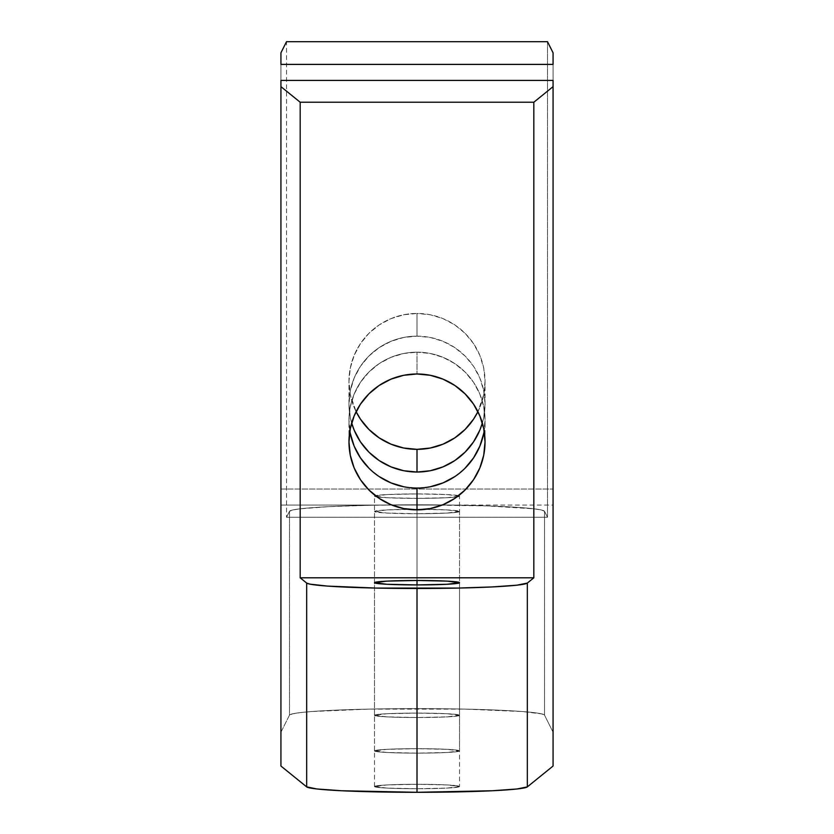 <?xml version="1.0" encoding="UTF-8"?>
<svg xmlns="http://www.w3.org/2000/svg" width="834" height="834" viewBox="0 0 834 834"><rect width="100%" height="100%" fill="white"/><g stroke="black" fill="none" stroke-linecap="round" stroke-linejoin="round"><path stroke-width="0.63" stroke-dasharray="4.17 3.13" d="M351.667 423.005A68.034 67.94 0 0 1 417 336.154L403.729 337.457L390.969 341.325L379.209 347.601L368.899 356.055L360.434 366.345L354.148 378.094L350.28 390.844L348.977 404.094L350.28 417.344L351.667 423.005A68.034 67.94 0 0 1 417 336.154L417 313.459A68.034 67.94 180 0 0 356.097 411.662L350.28 394.649L348.977 381.399L350.28 368.138L354.148 355.399L360.434 343.65L368.899 333.35L379.209 324.906L390.969 318.63L403.729 314.762L417 313.459A68.034 67.94 180 0 0 356.097 411.662M483.73 433.367L485.034 420.117L483.73 406.856L479.863 394.117L473.576 382.368L465.111 372.079L454.801 363.624L443.042 357.348L430.281 353.48L417 352.177L417 373.986L417 352.177A68.034 67.94 180 0 0 349.853 431.022A68.034 67.94 180 0 1 417 352.177L403.729 353.48L390.969 357.348L379.209 363.624L368.899 372.079L360.434 382.368L354.148 394.117L350.28 406.856L348.977 420.117L350.28 433.367M459.524 786.514L447.076 788.088L417.01 788.735L417.01 584.926L417.01 784.294A42.524 2.221 0 0 0 374.487 786.514A42.524 2.221 0 0 0 417.01 788.735L417.01 584.926L417.01 784.294L386.945 784.94L374.487 786.514L386.945 788.088L417.01 788.735A42.524 2.221 0 0 0 459.524 786.514A42.524 2.221 0 0 0 417.01 784.294A42.524 2.221 0 0 0 374.487 786.514A42.524 2.221 0 0 0 417.01 788.735L417.01 584.926L417.01 784.294L447.076 784.94L459.524 786.514L459.524 582.695M459.524 496.136L447.076 494.562L417.01 493.916L417.01 748.682A42.524 2.221 0 0 0 374.487 750.913A42.524 2.221 0 0 0 417.01 753.133L417.01 498.367A42.524 2.221 180 0 1 374.487 496.136A42.524 2.221 180 0 1 417.01 493.916L417.01 748.682L386.945 749.339L374.487 750.913L386.945 752.487L417.01 753.133A42.524 2.221 0 0 0 459.524 750.913A42.524 2.221 0 0 0 417.01 748.682A42.524 2.221 0 0 0 374.487 750.913A42.524 2.221 0 0 0 417.01 753.133L417.01 498.367L386.945 497.71L374.487 496.136L386.945 494.562L417.01 493.916L417.01 748.682L447.076 749.339L459.524 750.913L459.524 496.136A42.524 2.221 180 0 1 417.01 498.367A42.524 2.221 180 0 1 374.487 496.136A42.524 2.221 180 0 1 417.01 493.916A42.524 2.221 180 0 1 459.524 496.136L447.076 497.71L417.01 498.367L417.01 753.133L447.076 752.487L459.524 750.913M459.524 511.482L447.076 509.918L417.01 509.261L417.01 713.08A42.524 2.221 0 0 0 374.487 715.301A42.524 2.221 0 0 0 417.01 717.532L417.01 513.713A42.524 2.221 180 0 1 374.487 511.482A42.524 2.221 180 0 1 417.01 509.261L417.01 713.08L386.945 713.727L374.487 715.301L386.945 716.875L417.01 717.532A42.524 2.221 0 0 0 459.524 715.301A42.524 2.221 0 0 0 417.01 713.08A42.524 2.221 0 0 0 374.487 715.301A42.524 2.221 0 0 0 417.01 717.532L417.01 513.713L386.945 513.056L374.487 511.482L386.945 509.918L417.01 509.261L417.01 713.08L447.076 713.727L459.524 715.301L459.524 511.482A42.524 2.221 180 0 1 417.01 513.713A42.524 2.221 180 0 1 374.487 511.482A42.524 2.221 180 0 1 417.01 509.261A42.524 2.221 180 0 1 459.524 511.482L447.076 513.056L417.01 513.713L417.01 717.532L447.076 716.875L459.524 715.301M280.933 766.039L280.933 52.823L280.933 732.221L289.492 715.124L289.492 511.315L286.51 517.268L286.51 41.7M280.933 64.395L280.933 80.418M280.933 52.823L280.933 732.221L289.492 715.124L289.492 511.315A127.56 6.672 180 0 1 417.01 504.81A127.56 6.672 180 0 1 544.529 511.315L544.529 715.134A127.56 6.672 0 0 0 417.01 708.629A127.56 6.672 0 0 0 289.492 715.124L292.505 713.852L300.136 712.632L312.124 711.506L368.972 709.119L465.049 709.119L521.896 711.506L541.516 713.852L544.529 715.134L553.067 732.221L553.067 52.823L553.067 766.039L553.067 52.823M547.5 41.7L547.5 517.268L547.5 41.7L547.5 517.268L544.529 511.315L544.529 715.134L553.067 732.221L553.067 766.039M553.067 80.418L553.067 64.395M544.529 511.315L547.5 517.268L286.51 517.268L289.492 511.315L286.51 517.268L547.5 517.268L544.529 511.315L541.516 510.033L533.875 508.813L486.837 505.904L417.01 504.81L368.972 505.3L328.002 506.707L300.136 508.813L292.505 510.033L289.492 511.315A127.56 6.672 180 0 1 417.01 504.81A127.56 6.672 180 0 1 544.529 511.315L544.529 715.134A127.56 6.672 0 0 0 417.01 708.629A127.56 6.672 0 0 0 289.492 715.124L289.492 511.315M485.034 381.399A68.034 67.94 180 0 1 477.913 411.662L483.73 394.649L485.034 381.399L483.73 368.138L479.863 355.399L473.576 343.65L465.111 333.35L454.801 324.906L443.042 318.63L430.281 314.762L417 313.459L417 336.154L430.281 337.457L443.042 341.325L454.801 347.601L465.111 356.055L473.576 366.345L479.863 378.094L483.73 390.844L485.034 404.094L483.73 417.344L482.344 423.005A68.034 67.94 0 0 0 485.034 404.094L485.034 381.399A68.034 67.94 180 0 0 417 313.459L417 336.154A68.034 67.94 0 0 1 485.034 404.094M553.067 505.039L553.067 489.016L553.067 505.039L280.933 505.039L280.933 489.016L553.067 489.016L280.933 489.016L280.933 505.039L391.824 505.039L280.933 505.039M403.729 486.754L417 488.057L430.281 486.754M454.801 476.6L465.111 468.155M368.899 468.155L379.209 476.6M442.187 505.039L391.824 505.039L442.187 505.039M417 352.177A68.034 67.94 180 0 1 484.158 431.022A68.034 67.94 180 0 0 417 352.177L417 373.986M280.933 732.221L289.492 715.124M544.529 715.134L553.067 732.221M417.01 509.261A42.524 2.221 180 0 1 459.524 511.482A42.524 2.221 180 0 1 417.01 513.713M417.01 717.532A42.524 2.221 0 0 0 459.524 715.301A42.524 2.221 0 0 0 417.01 713.08M417.01 493.916A42.524 2.221 180 0 1 459.524 496.136A42.524 2.221 180 0 1 417.01 498.367M417.01 753.133A42.524 2.221 0 0 0 459.524 750.913A42.524 2.221 0 0 0 417.01 748.682M417.01 788.735A42.524 2.221 0 0 0 459.524 786.514A42.524 2.221 0 0 0 417.01 784.294M547.5 517.268L286.51 517.268M477.913 411.662A68.034 67.94 180 0 0 417 313.459M280.933 489.016L553.067 489.016M417 336.154A68.034 67.94 0 0 1 482.344 423.005M348.977 404.094L348.977 381.399M348.977 441.926L348.977 420.117M374.487 786.514L374.487 582.695M374.487 750.913L374.487 496.136M374.487 715.301L374.487 511.482M485.034 441.926L485.034 420.117"/><path stroke-width="1.25" d="M356.097 411.662A68.034 67.94 180 0 0 417 449.338L403.729 448.025L390.969 444.157L379.209 437.881L368.899 429.437L360.434 419.137L356.097 411.662A68.034 67.94 180 0 0 417 449.338L417 472.034A68.034 67.94 0 0 1 351.667 423.005L354.148 430.094L360.434 441.843L368.899 452.132L379.209 460.587L390.969 466.863L403.729 470.73L417 472.034A68.034 67.94 0 0 1 351.667 423.005M417 509.866A68.034 67.94 0 0 1 348.977 441.926A68.034 67.94 0 0 1 417 373.986L430.281 375.29L443.042 379.157L454.801 385.433L465.111 393.888L473.576 404.177L479.863 415.926L483.73 428.666L485.034 441.926L483.73 455.176L479.863 467.926L473.576 479.665L465.111 489.965L454.801 498.409L443.042 504.695L430.281 508.552L417 509.866L403.729 508.552L390.969 504.695L379.209 498.409L368.899 489.965L360.434 479.665L354.148 467.926L350.28 455.176L348.977 441.926L350.28 428.666L354.148 415.926L360.434 404.177L368.899 393.888L379.209 385.433L390.969 379.157L403.729 375.29L417 373.986A68.034 67.94 0 0 1 485.034 441.926A68.034 67.94 0 0 1 417 509.866A68.034 67.94 0 0 1 348.977 441.926A68.034 67.94 0 0 1 417 373.986A68.034 67.94 0 0 1 485.034 441.926A68.034 67.94 0 0 1 417 509.866L417 488.057A68.034 67.94 180 0 0 484.158 431.022A68.034 67.94 180 0 1 349.853 431.022A68.034 67.94 180 0 0 417 488.057M417.01 580.474L417.01 584.926A42.524 2.221 180 0 1 374.487 582.695A42.524 2.221 180 0 1 417.01 580.474L417.01 584.926L386.945 584.269L374.487 582.695L386.945 581.121L417.01 580.474A42.524 2.221 180 0 1 459.524 582.695A42.524 2.221 180 0 1 417.01 584.926A42.524 2.221 180 0 1 374.487 582.695A42.524 2.221 180 0 1 417.01 580.474L447.076 581.121L459.524 582.695L447.076 584.269L417.01 584.926L417.01 580.474A42.524 2.221 180 0 1 459.524 582.695A42.524 2.221 180 0 1 417.01 584.926M306.683 583.07L306.683 786.889A110.557 5.786 0 0 0 417.01 792.3L417.01 588.481A110.557 5.786 180 0 1 306.683 583.07L306.683 786.889L280.933 766.039L280.933 86.653L300.177 102.228L300.177 577.806L306.683 583.07L309.967 584.144L327.637 586.104L376.353 588.074L457.657 588.074L492.613 586.917L516.976 585.166L527.328 583.07L533.833 577.806L533.833 102.228L553.067 86.653L553.067 80.418L280.933 80.418L280.933 86.653L300.177 102.228L300.177 577.806L306.683 583.07L306.683 786.889L280.933 766.039L280.933 86.653L300.177 102.228L300.177 577.806L306.683 583.07A110.557 5.786 180 0 0 417.01 588.481A110.557 5.786 180 0 0 527.328 583.07L533.833 577.806L300.177 577.806L533.833 577.806L533.833 102.228L553.067 86.653L553.067 80.418L280.933 80.418L280.933 766.039L306.683 786.889A110.557 5.786 0 0 0 417.01 792.3A110.557 5.786 0 0 0 527.328 786.889L527.328 583.07L533.833 577.806L533.833 102.228L300.177 102.228L533.833 102.228L553.067 86.653L553.067 80.418L280.933 80.418L280.933 86.653M280.933 52.823L280.933 64.395L280.933 52.823L280.933 64.395L553.067 64.395L553.067 52.823L547.5 41.7L286.51 41.7L280.933 52.823L286.51 41.7L547.5 41.7L553.067 52.823L547.5 41.7L286.51 41.7L280.933 52.823M553.067 86.653L553.067 766.039L527.328 786.889L553.067 766.039L553.067 86.653L553.067 766.039L527.328 786.889L527.328 583.07A110.557 5.786 180 0 1 417.01 588.481L417.01 792.3L341.398 790.736L317.035 788.985L306.683 786.889M553.067 64.395L553.067 52.823L553.067 64.395L280.933 64.395L553.067 64.395M417.01 792.3A110.557 5.786 0 0 0 527.328 786.889L516.976 788.985L492.613 790.736L417.01 792.3L417.01 588.481M417 449.338L430.281 448.025L443.042 444.157L454.801 437.881L465.111 429.437L473.576 419.137L477.913 411.662A68.034 67.94 180 0 1 417 449.338L417 472.034L430.281 470.73L443.042 466.863L454.801 460.587L465.111 452.132L473.576 441.843L479.863 430.094L482.344 423.005A68.034 67.94 0 0 1 417 472.034L417 449.338A68.034 67.94 180 0 0 477.913 411.662M430.281 486.754L443.042 482.886L454.801 476.6M465.111 468.155L473.576 457.856L479.863 446.117L483.73 433.367M350.28 433.367L354.148 446.117L360.434 457.856L368.899 468.155M379.209 476.6L390.969 482.886L403.729 486.754M527.328 786.889L527.328 583.07M533.833 102.228L300.177 102.228M482.344 423.005A68.034 67.94 0 0 1 417 472.034M533.833 577.806L300.177 577.806"/></g></svg>
